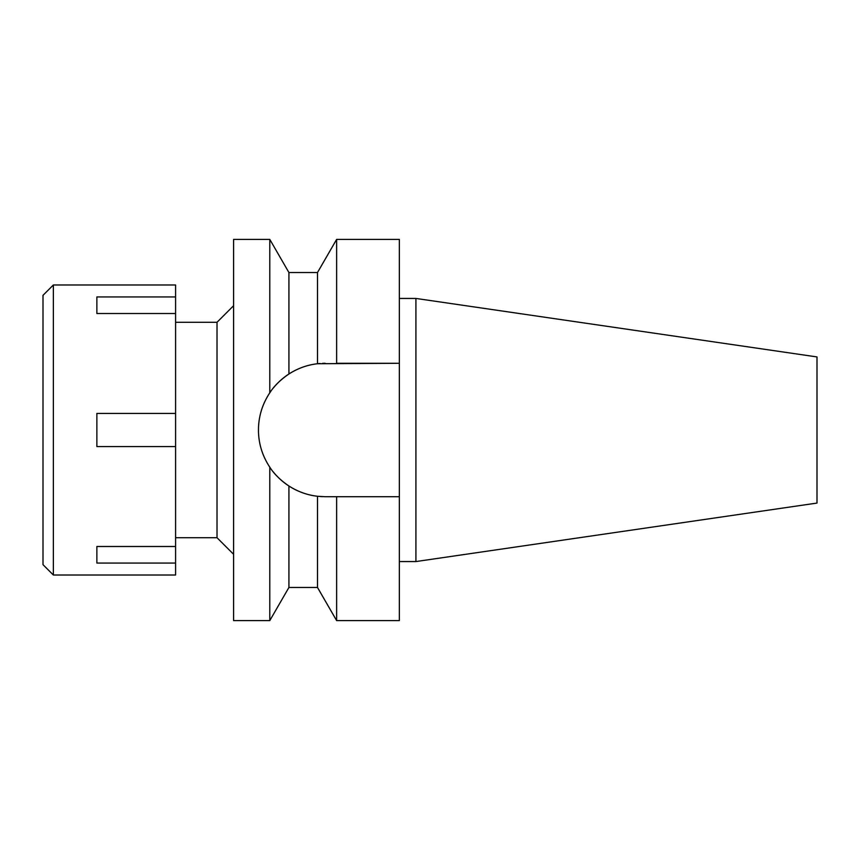 <?xml version="1.0" encoding="UTF-8"?>
<svg xmlns="http://www.w3.org/2000/svg" width="860" height="860" viewBox="0 0 860 860"><rect width="100%" height="100%" fill="white"/><g stroke="black" fill="none" stroke-linecap="round" stroke-linejoin="round"><path stroke-width="1.29" d="M415.917 298.442L415.917 561.558L817 503.068L817 356.932L415.917 298.442L399.341 298.442M415.917 561.558L399.341 561.558M332.788 496.714L325.166 496.714L336.625 496.714L336.625 620.597L399.341 620.597L399.341 239.402L336.625 239.402L336.625 363.285L399.341 363.285L317.49 363.737L317.49 272.545L336.625 239.402M322.618 496.661A66.715 66.715 0 0 1 320.06 496.51M317.125 496.22A66.715 66.715 0 0 1 307.644 494.371M298.151 490.995A66.715 66.715 0 0 1 277.812 476.977M277.748 476.924A66.715 66.715 0 0 1 273.448 472.129M259.172 439.729A66.715 66.715 0 0 1 258.462 430C258.484 443.319 262.257 455.714 269.793 467.195L269.793 467.195C274.103 473.978 280.478 480.245 288.928 486.007C297.958 491.726 307.471 495.145 317.49 496.263L325.166 496.714M264.88 458.541A66.715 66.715 0 0 1 261.322 449.329M317.49 272.545L288.928 272.545L269.793 239.402L269.793 392.805C262.278 404.232 258.505 416.627 258.462 430A66.715 66.715 0 0 1 259.172 420.271M261.332 410.629A66.715 66.715 0 0 1 264.858 401.502M273.448 387.871A66.715 66.715 0 0 1 277.758 383.076M277.812 383.022A66.715 66.715 0 0 1 298.14 369.004M307.644 365.629A66.715 66.715 0 0 1 320.06 363.49M322.618 363.339A66.715 66.715 0 0 1 325.166 363.285M336.625 496.714L399.341 496.714M336.625 620.597L317.49 587.455L317.49 496.263M269.793 392.805C274.103 386.022 280.489 379.754 288.928 373.992L288.928 272.545M317.49 363.737C307.471 364.855 297.947 368.273 288.928 373.992M269.793 239.402L233.597 239.402L233.597 620.597L269.793 620.597L269.793 467.195M288.928 486.007L288.928 587.455L269.793 620.597M233.597 305.698L217.021 322.274L175.59 322.274M233.597 554.302L217.021 537.726L217.021 322.274M217.021 537.726L175.59 537.726M53.363 575.017L175.59 575.017L175.59 284.983L53.363 284.983L53.363 575.017L43 564.665L43 295.335L53.363 284.983M175.59 546.487L96.868 546.487L96.868 563.053L175.59 563.053M175.59 413.423L96.868 413.423L96.868 446.577L175.59 446.577M96.868 313.513L96.868 296.947L96.868 313.513L175.59 313.513M175.59 296.947L96.868 296.947M96.868 563.053L96.868 546.487M317.49 587.455L288.928 587.455"/></g></svg>
